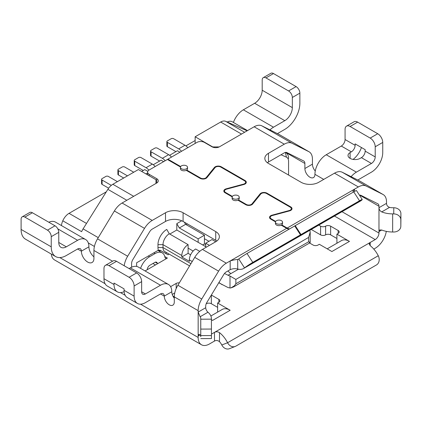 <?xml version="1.0" encoding="UTF-8"?>
<svg xmlns="http://www.w3.org/2000/svg" width="422" height="422" viewBox="0 0 422 422"><rect width="100%" height="100%" fill="white"/><g stroke="black" fill="none" stroke-linecap="round" stroke-linejoin="round"><path stroke-width="0.63" d="M292.335 107.626L262.199 90.229L262.199 80.08A5.328 3.075 -120 0 1 263.302 77.637A5.328 3.075 -120 0 1 265.965 77.901L288.569 90.952A5.328 3.075 -120 0 1 292.335 97.477L292.335 107.626A10.655 6.151 -60 0 1 284.803 120.676L273.498 127.201A15.983 9.226 120 0 0 269.969 129.892M263.302 77.637L270.834 73.291A5.328 3.075 60 0 1 273.498 73.555L296.102 86.605A5.328 3.075 60 0 1 299.868 93.125L299.868 103.279A21.311 12.301 -60 0 1 284.803 129.375L277.439 133.626M262.199 90.229A10.655 6.151 -60 0 1 254.661 103.279L243.362 109.804A15.983 9.226 120 0 0 233.398 122.443M359.465 195.207A5.328 3.075 -60 0 1 360.931 195.339L377.78 203.757A5.328 3.075 -60 0 1 377.875 203.805A5.328 3.075 -60 0 1 378.977 206.247L378.977 207.698L386.515 203.346C386.563 205.282 387.57 206.632 389.548 207.392A8.878 5.127 0 0 0 392.729 207.745L393.795 207.751A7.105 5.797 0.7 0 1 400.9 213.579L400.9 220.084A7.105 5.797 0.7 0 1 400.9 220.142A7.105 5.797 0.7 0 1 400.9 220.194M345.075 139.524L345.075 129.375A7.105 4.099 -120 0 1 346.546 126.125A7.105 4.099 -120 0 1 350.096 126.479L370.189 138.078A7.105 4.099 -120 0 1 375.211 146.777L375.211 156.926L365.167 151.123A5.328 3.075 -60 0 1 361.401 157.649L360.145 158.377A7.105 4.099 180 0 1 352.402 159.263A7.105 4.099 180 0 1 348.018 155.475A7.105 4.099 180 0 1 350.096 152.574L351.352 151.851A5.328 3.075 -60 0 0 355.118 145.326L345.075 139.524A5.328 3.075 -60 0 1 341.308 146.049L326.238 154.753A15.983 9.226 120 0 0 314.939 174.323A7.105 4.099 60 0 1 313.467 177.578A7.105 4.099 60 0 1 307.991 175.673A7.105 4.099 60 0 1 304.89 168.526L304.89 163.472L285.683 152.384M288.569 161.362L288.569 175.051L288.569 161.362A8.878 5.127 120 0 0 286.443 157.153L285.362 152.437M400.9 213.579L400.826 219.73A7.105 5.797 -179.3 0 0 393.726 213.901L392.66 213.896A19.533 11.278 0 0 1 381.72 211.913C379.99 210.979 379.077 209.576 378.977 207.698L378.977 231.599L381.72 230.016L379.731 229.964L378.977 231.599L378.977 233.049A5.328 3.075 -60 0 1 375.211 239.575L370.189 242.476L370.189 245.641A19.533 11.278 60 0 1 378.265 255.743L227.579 342.738A7.105 5.776 68.7 0 0 235.186 346.457A7.105 5.776 68.7 0 0 235.829 346.146L376.466 264.947A7.105 5.776 68.7 0 0 378.265 255.743M381.72 230.016A19.533 11.278 0 0 0 392.66 232.005L393.726 232.01A7.105 5.797 -179.3 0 0 400.826 226.292A7.105 5.797 -179.3 0 0 400.826 226.234L400.826 219.73M211.464 334.113L214.482 332.372C216.154 331.518 217.826 331.608 219.503 332.636L219.503 341.678C217.836 340.348 216.159 340.143 214.482 341.071L209.46 343.972A15.983 9.226 120 0 1 201.468 344.763A15.983 9.226 120 0 1 198.155 337.447L198.155 335.996L198.846 334.398L200.144 334.852A8.878 5.127 180 0 1 200.756 336.687L200.761 319.196L211.417 319.159L211.448 338.565L200.793 338.608M219.503 341.678A8.878 5.127 60 0 1 221.803 344.996L227.579 342.738A19.533 11.278 60 0 0 219.503 332.636M289.619 228.882A8.878 5.127 60 0 1 287.187 228.044L358.357 186.957A15.983 9.226 -60 0 1 366.069 186.012L382.918 194.426L359.059 180.653A15.983 9.226 -60 0 1 359.344 180.806L383.202 194.579A15.983 9.226 -60 0 1 386.515 201.895L386.515 203.346M382.918 194.426A15.983 9.226 -60 0 1 383.202 194.579M358.357 186.957L334.504 173.178L318.705 182.299A12.433 7.179 180 0 1 301.123 182.299L268.476 163.451A12.433 7.179 180 0 1 264.837 158.377A12.433 7.179 180 0 1 268.476 153.302L284.275 144.182A15.983 9.226 -60 0 1 291.982 143.237L308.83 151.651A15.983 9.226 -60 0 1 309.115 151.804A15.983 9.226 -60 0 1 312.428 159.12L312.428 164.174A7.105 4.099 60 0 0 315.26 171.037M308.83 151.651L278.694 134.254A15.983 9.226 -60 0 1 278.979 134.407L309.115 151.804M334.504 173.178A15.983 9.226 -60 0 1 342.21 172.234L359.059 180.653M346.546 126.125L354.079 121.773A7.105 4.099 60 0 1 357.629 122.127L377.722 133.727A7.105 4.099 60 0 1 382.743 142.425L382.743 152.574A15.983 9.226 -60 0 1 371.444 172.15L357.803 180.025M278.694 134.254L261.84 125.835A15.983 9.226 -60 0 0 254.134 126.779L219.503 146.777A5.328 3.075 0 0 1 211.971 146.777L204.433 142.425A5.328 3.075 180 0 0 196.9 142.425L167.893 159.173L167.893 159.753M247.007 253.49L252.778 262.41L300.496 234.859L294.72 225.939L247.007 253.49A7.105 0.506 147.1 0 0 238.757 258.971A8.878 5.127 60 0 1 238.383 259.224A8.878 5.127 60 0 1 237.713 259.509L237.713 269.057C235.239 268.397 232.728 268.598 230.175 269.658L226.308 271.895A5.328 3.075 120 0 0 223.739 274.543L206.885 302.421A5.328 3.075 120 0 0 205.688 306.293L205.688 307.743C205.889 309.558 206.648 311.056 207.972 312.227A19.533 11.278 180 0 1 211.411 318.541L211.417 319.159M237.713 259.509C235.434 259.593 232.923 260.079 230.175 260.96L230.175 269.658M304.89 163.472A5.328 3.075 -60 0 0 303.787 161.035A5.328 3.075 -60 0 0 303.692 160.982L286.844 152.564A5.328 3.075 -60 0 0 284.275 152.88L268.476 162.001A12.433 7.179 180 0 0 267.379 162.723M252.778 262.41A7.105 0.506 147.1 0 0 244.528 267.891A19.533 11.278 60 0 1 243.71 268.45A19.533 11.278 60 0 1 237.713 269.057M156.715 178.675L156.715 183.027A5.328 3.075 180 0 0 158.276 180.848A5.328 3.075 180 0 0 156.715 178.675L149.182 174.323A5.328 3.075 180 0 1 147.621 172.15A5.328 3.075 180 0 1 149.182 169.976L167.392 159.463L180.468 167.012M217.62 307.364L211.343 303.734A3.55 2.052 0 0 0 206.316 303.734A3.55 2.052 180 0 1 206.205 303.798M148.301 256.033L149.557 256.761L155.085 253.564A14.206 8.203 -60 0 1 162.19 252.862A14.206 8.203 -60 0 1 164.928 257.162A3.55 2.052 -60 0 0 165.614 258.238A3.55 2.052 -60 0 0 167.392 258.064L147.236 269.7A14.206 8.203 120 0 0 147.352 269.051A3.55 2.052 120 0 1 149.81 265.311L154.832 262.41A3.55 2.052 -60 0 1 156.609 262.236A3.55 2.052 -60 0 1 157.295 263.312L155.338 262.183M156.715 183.027L122.085 203.019A15.983 9.226 120 0 0 114.378 210.974L97.524 238.852A15.983 9.226 120 0 0 93.932 250.468L93.932 258.422A8.878 5.127 -120 0 1 92.091 262.489A8.878 5.127 -120 0 1 85.249 260.11A8.878 5.127 -120 0 1 81.372 251.174A5.328 3.075 -60 0 0 80.27 248.732A5.328 3.075 -60 0 0 77.606 248.996L66.307 255.521A21.311 12.301 120 0 1 55.651 256.576A21.311 12.301 120 0 1 51.236 246.823L51.236 236.673A5.328 3.075 -120 0 0 47.47 230.148L24.866 217.098A5.328 3.075 -120 0 0 22.202 216.834A5.328 3.075 -120 0 0 21.1 219.271L21.1 229.426A21.311 12.301 120 0 0 25.515 239.179L55.651 256.576M122.085 203.019L152.221 220.421A15.983 9.226 120 0 0 144.514 228.376L114.378 210.974M386.299 231.362A15.983 9.226 -60 0 1 375.211 248.273L373.786 249.096M217.963 311.911L217.62 311.71L217.62 303.012L230.175 310.26A15.983 9.226 -120 0 0 222.183 309.468L210.879 315.999M359.512 200.788L353.741 191.862L295.226 225.649L300.997 234.569L359.512 200.788A7.105 0.506 -32.9 0 1 362.25 199.511A7.105 0.506 -32.9 0 1 361.311 200.471A19.533 11.278 60 0 1 360.493 201.03L296.951 237.713A19.533 11.278 60 0 1 296.698 237.855M180.674 166.553L167.893 159.173M232.369 196.399L225.57 192.474A3.55 2.052 180 0 1 224.53 191.024A3.55 2.052 180 0 1 226.577 189.167L243.858 184.498A4.262 2.458 180 0 0 246.311 182.267A4.262 2.458 180 0 0 245.066 180.526L221.265 166.785A4.262 2.458 180 0 0 214.387 167.481L206.305 177.462A3.55 2.052 180 0 1 200.577 178.042L186.735 170.05A3.55 2.052 0 0 0 187.537 168.753L187.537 167.302A3.55 2.052 0 0 0 186.492 165.851A3.55 2.052 0 0 0 182.626 165.408A3.55 2.052 0 0 0 180.431 167.302A3.55 2.052 0 0 0 181.471 168.753A3.55 2.052 0 0 0 185.342 169.196A3.55 2.052 0 0 0 187.537 167.302M275.671 221.402L271.277 218.86A3.55 2.052 180 0 1 270.238 217.409A3.55 2.052 180 0 1 272.285 215.552L289.566 210.884A4.262 2.458 180 0 0 292.019 208.658A4.262 2.458 180 0 0 290.774 206.917L266.973 193.176A4.262 2.458 180 0 0 260.094 193.872L252.013 203.852A3.55 2.052 180 0 1 246.284 204.433L238.425 199.896A3.55 2.052 0 0 0 239.227 198.598L239.227 197.148A3.55 2.052 0 0 0 238.187 195.697A3.55 2.052 0 0 0 234.315 195.254A3.55 2.052 0 0 0 232.121 197.148A3.55 2.052 0 0 0 233.166 198.598A3.55 2.052 0 0 0 237.032 199.042A3.55 2.052 0 0 0 239.227 197.148M287.187 228.044L281.732 224.894A3.55 2.052 0 0 0 282.534 223.597L282.534 222.146A3.55 2.052 0 0 0 281.49 220.701A3.55 2.052 0 0 0 277.623 220.252A3.55 2.052 0 0 0 275.429 222.146A3.55 2.052 0 0 0 276.468 223.597A3.55 2.052 0 0 0 280.34 224.045A3.55 2.052 0 0 0 282.534 222.146M361.448 147.531A15.983 9.226 -60 0 1 353.077 159.405M355.118 145.326L355.118 143.876L365.167 149.678L365.167 151.123M218.876 299.388A3.55 2.052 180 0 1 219.915 300.839A3.55 2.052 180 0 1 218.876 302.284L218.876 299.388L211.348 295.041M177.889 285.251L201.748 299.024A15.983 9.226 120 0 0 198.155 310.645L174.297 296.866A15.983 9.226 120 0 1 177.889 285.251L194.742 257.373A15.983 9.226 120 0 1 202.449 249.418L226.308 263.191L286.686 228.334L281.226 225.184A3.55 2.052 0 0 0 281.732 224.894M226.308 263.191A15.983 9.226 120 0 0 218.601 271.151L194.742 257.373M201.748 299.024L218.601 271.151M207.972 312.227L200.144 316.743L198.155 312.09L198.155 310.645M230.175 310.26L212.598 320.409L211.422 319.734M375.211 156.926A5.328 3.075 -60 0 1 371.444 163.451L356.374 172.15A15.983 9.226 120 0 0 351.12 176.686M238.757 258.971L244.528 267.891L297.273 237.444L300.496 234.859M51.31 254.076A15.983 9.226 120 0 0 54.549 259.941L201.468 344.763M174.297 296.866L174.297 301.92A7.105 4.099 -120 0 1 172.825 305.175A7.105 4.099 -120 0 1 167.355 303.27A7.105 4.099 -120 0 1 164.253 296.123A5.328 3.075 -60 0 0 163.15 293.686A5.328 3.075 -60 0 0 160.487 293.949L145.416 302.648A15.983 9.226 120 0 1 137.424 303.439A15.983 9.226 120 0 1 134.117 296.123L134.117 285.974A7.105 4.099 -120 0 0 129.09 277.27L109.003 265.67A7.105 4.099 -120 0 0 105.447 265.322A7.105 4.099 -120 0 0 103.976 268.571L103.976 278.72A15.983 9.226 120 0 0 107.288 286.037L117.332 291.839A15.983 9.226 120 0 0 124.131 291.665M51.236 241.727L51.236 246.823L21.1 229.426M200.144 316.743A8.878 5.127 180 0 1 200.756 318.584L200.761 319.196M152.221 220.421L165.508 212.751L165.508 221.45L152.221 229.12A5.328 3.075 120 0 0 149.652 231.773L132.803 259.646A5.328 3.075 120 0 0 131.601 263.518L131.601 267.205M105.447 265.322L112.985 260.97A7.105 4.099 60 0 1 116.535 261.323L136.628 272.923A7.105 4.099 60 0 1 141.65 281.622L141.65 291.771A5.328 3.075 120 0 0 142.752 294.213A5.328 3.075 120 0 0 145.416 293.949L160.487 285.246A15.983 9.226 -60 0 1 168.473 284.454A15.983 9.226 -60 0 1 171.786 291.771A7.105 4.099 -120 0 0 174.297 298.243M235.186 346.457L229.41 348.709A7.105 5.776 -111.3 0 1 221.803 344.996M97.524 238.852L127.66 256.249A15.983 9.226 120 0 0 124.205 265.755M202.449 249.418L215.737 241.748A12.433 7.179 180 0 0 219.377 236.673A12.433 7.179 180 0 0 215.737 231.599L183.085 212.751L183.085 221.45A12.433 7.179 180 0 0 165.508 221.45M129.09 268.571L130.345 267.849A15.983 9.226 -60 0 1 138.337 267.057L168.473 284.454M127.66 256.249L144.514 228.376M370.189 245.641L369.15 243.948L370.189 242.476L214.482 332.372L214.482 341.071M295.226 225.649L294.772 226.013M353.741 191.862A7.105 0.506 -32.9 0 1 356.479 190.586L362.25 199.511M22.202 216.834L29.735 212.488A5.328 3.075 60 0 1 32.399 212.751L55.002 225.796A5.328 3.075 60 0 1 58.774 232.322L58.774 242.471A10.655 6.151 120 0 0 60.979 247.35A10.655 6.151 120 0 0 66.307 246.823L77.606 240.297A15.983 9.226 -60 0 1 85.597 239.506A15.983 9.226 -60 0 1 88.91 246.823A8.878 5.127 -120 0 0 93.932 256.829M48.804 222.22A15.983 9.226 -60 0 1 55.461 222.109L85.597 239.506M300.997 234.569L297.774 237.153A19.533 11.278 60 0 1 296.951 237.713M160.186 250.278A5.328 3.075 0 0 0 158.213 250.568M354.491 191.44L354.491 189.188L352.929 191.25L353.404 192.057M165.508 212.751A12.433 7.179 180 0 1 183.085 212.751M215.737 231.599L215.737 240.297L183.085 221.45M215.737 240.297A12.433 7.179 180 0 1 216.834 241.025M103.976 278.72L114.024 284.523L114.024 283.072L124.068 288.87L124.068 290.32A15.983 9.226 120 0 0 127.381 297.637L137.424 303.439M114.024 284.523A15.983 9.226 120 0 0 117.332 291.839M336.914 238.488L330.632 234.864A3.55 2.052 0 0 0 325.61 234.864A3.55 2.052 180 0 1 320.588 234.864L311.241 229.468M318.774 225.116L320.588 226.166A3.55 2.052 0 0 0 325.61 226.166A3.55 2.052 180 0 1 330.632 226.166L338.17 230.512A3.55 2.052 180 0 1 339.209 231.963A3.55 2.052 180 0 1 338.17 233.413L338.17 230.512M309.548 242.988L313.055 245.013A3.55 2.052 180 0 0 318.077 245.013L319.333 244.285L331.887 251.538L349.469 241.389A15.983 9.226 -120 0 0 341.477 240.598L327.208 248.838M338.17 233.413L336.914 234.136L336.914 242.84L337.252 243.035M336.914 234.136L349.469 241.389M176.18 288.569L176.18 283.436A3.55 2.052 180 0 1 179.329 282.872M176.18 283.436L170.609 286.654M174.745 292.963L172.229 294.419M172.888 296.038L174.297 296.851M217.62 303.012L218.876 302.284M108.649 188.191L102.092 184.403A1.778 1.023 180 0 1 101.575 183.681L101.575 179.329A1.778 1.023 0 0 1 102.092 178.606L105.859 176.428A1.778 1.023 0 0 1 108.37 176.428L117.411 181.65M157.411 263.824A14.206 8.203 -60 0 1 157.295 263.312M159.247 251.164L160.487 250.452L168.019 254.798L169.185 254.128L168.019 254.798L160.075 250.214L158.34 250.241L136.628 262.774L136.628 266.424M147.236 269.7L145.078 270.945M149.557 256.761A14.206 8.203 120 0 0 140.573 268.35M297.273 237.444A19.533 11.278 60 0 1 296.45 238.003L243.71 268.45M232.121 197.148L232.121 198.598A3.55 2.052 0 0 0 233.166 200.044A3.55 2.052 0 0 0 237.924 200.186L245.778 204.723A4.262 2.458 180 0 0 252.657 204.021L260.738 194.046A3.55 2.052 180 0 1 266.467 193.466L290.267 207.207A3.55 2.052 180 0 1 291.312 208.658A3.55 2.052 180 0 1 289.265 210.515L271.984 215.183L271.984 215.647M180.431 167.302L180.431 168.753A3.55 2.052 0 0 0 181.471 170.203A3.55 2.052 0 0 0 186.229 170.34L200.07 178.332A4.262 2.458 180 0 0 206.949 177.636L215.03 167.655A3.55 2.052 180 0 1 220.759 167.075L244.56 180.816A3.55 2.052 180 0 1 245.604 182.267A3.55 2.052 180 0 1 243.557 184.124L226.276 188.792A4.262 2.458 180 0 0 223.818 191.024A4.262 2.458 180 0 0 225.068 192.764L232.158 196.858M275.429 222.146L275.429 223.597A3.55 2.052 0 0 0 276.468 225.047A3.55 2.052 0 0 0 281.226 225.184M271.984 215.183A4.262 2.458 180 0 0 269.526 217.409A4.262 2.458 180 0 0 270.776 219.15L275.466 221.861M289.117 229.172A8.878 5.127 60 0 1 286.686 228.334M162.19 252.862L157.992 250.441L158.34 250.241A12.433 7.179 -60 0 1 157.97 247.55L157.97 244.649A12.433 7.179 -60 0 1 166.764 229.426L169.275 233.777L188.112 244.649L188.112 248.131L193.149 251.037M281.02 154.758L286.443 157.153M181.745 220.775L176.807 223.623L176.807 230.006L169.776 234.068M187.357 223.913L186.102 224.641M227.236 122.027A10.655 6.151 -60 0 1 232.153 121.726L247.524 130.598M106.302 191.831L69.034 213.353A10.655 6.151 -60 0 0 62.783 220.796A12.433 7.179 120 0 0 61.412 225.543M141.65 171.427L144.788 169.612L147.805 171.353M153.255 164.722L161.114 160.191L163.62 161.637M169.581 155.301L177.435 150.765L179.946 152.215M185.907 145.875L195.143 140.542M288.569 158.461A12.433 7.179 120 0 0 285.995 152.775A12.433 7.179 120 0 0 285.594 152.569L285.319 152.447M155.966 183.459L155.966 179.693L138.384 169.544L112.853 184.282A10.655 6.151 120 0 0 107.868 189.336L83.092 228.882A12.433 7.179 -60 0 0 81.62 231.673L62.783 220.796M147.621 172.909L145.917 173.89M195.143 143.443L195.143 136.77L220.674 122.032A10.655 6.151 -60 0 1 225.659 121.33L247.144 130.82M219.229 146.925L212.72 146.925L195.143 136.77M166.674 252.678A12.433 7.179 -60 0 1 165.403 253.29M167.392 140.906A1.778 1.023 0 0 0 166.869 141.628A1.778 1.023 0 0 0 167.392 142.356L178.691 148.882L184.973 145.252L173.669 138.732A1.778 1.023 0 0 0 171.158 138.732L167.392 140.906M175.932 151.635L167.392 146.703A1.778 1.023 180 0 1 166.869 145.98L166.869 141.628M188.112 244.649A8.878 5.127 -60 0 0 181.829 255.526L181.829 256.977L189.367 261.323L189.367 259.873A8.878 5.127 -60 0 1 195.644 249.001L199.738 251.364M190.623 254.798L188.112 253.348L181.829 256.977M188.112 253.348L188.112 248.131M143.28 170.483L134.745 165.556A1.778 1.023 180 0 1 134.222 164.828L134.222 160.481A1.778 1.023 0 0 1 134.745 159.753L138.511 157.58A1.778 1.023 0 0 1 141.022 157.58L152.321 164.105A8.878 5.127 -120 0 1 155.159 166.526M134.222 160.481A1.778 1.023 0 0 0 134.745 161.204L146.044 167.729L152.321 164.105M159.606 161.062L151.065 156.129A1.778 1.023 180 0 1 150.548 155.407L150.548 151.055A1.778 1.023 0 0 1 151.065 150.332L154.832 148.154A1.778 1.023 0 0 1 157.343 148.154L168.647 154.679A8.878 5.127 -120 0 1 171.485 157.1M165.202 160.724A8.878 5.127 -120 0 0 162.37 158.303L168.647 154.679M150.548 151.055A1.778 1.023 0 0 0 151.065 151.778L162.37 158.303M227.906 270.971L230.802 273.651L228.044 275.244L230.001 276.041L230.001 287.983L228.044 287.556L218.775 282.756M235.866 279.427L235.866 283.774L308.619 241.774L308.619 237.422L235.866 279.427L230.001 276.041M308.619 237.422L310.181 232.174L309.859 230.259M218.907 282.534L222.172 284.718M189.583 265.902L164.833 251.612A8.878 5.127 -60 0 1 162.998 247.55L157.97 247.55M224.488 273.488L228.044 275.244M230.001 287.983L230.829 287.925L234.342 285.889A5.328 3.075 60 0 1 233.466 286.965L230.829 287.925M235.866 283.774L234.342 285.889M181.829 255.526L162.998 244.649L162.998 247.55L190.934 263.676M187.806 147.674A8.878 5.127 -120 0 0 184.973 145.252M308.619 241.774L309.685 242.386C310.312 242.671 310.334 242.523 309.748 241.943M309.685 242.386A5.328 3.075 60 0 1 308.809 243.462L310.181 242.46L310.181 232.174M181.529 151.298A8.878 5.127 -120 0 0 178.691 148.882M148.887 170.161A8.878 5.127 -120 0 0 146.044 167.729M133.737 172.223L124.696 167.006A1.778 1.023 0 0 0 122.185 167.006L118.418 169.18A1.778 1.023 0 0 0 117.896 169.902A1.778 1.023 0 0 0 118.418 170.63L127.46 175.847M176.807 230.006L198.155 242.328L198.155 238.852L204.433 235.223L204.433 243.927L202.676 244.939M184.34 222.172L185.601 224.351L204.433 235.223M185.601 224.351L179.318 227.975L198.155 238.852M179.318 227.975L176.807 223.623M205.688 244.649L204.433 243.927M198.155 242.328L205.688 246.68L205.688 243.199L211.971 239.575L215.732 241.748M204.433 238.704L208.953 241.315M123.693 178.026L118.418 174.977A1.778 1.023 180 0 1 117.896 174.254L117.896 169.902M209.454 245.372L205.688 243.199M205.688 246.68L206.442 247.113M101.575 179.329A1.778 1.023 0 0 0 102.092 180.052L111.297 185.369M157.97 244.649L162.998 244.649A8.878 5.127 -60 0 1 169.275 233.777M186.229 170.34A3.55 2.052 0 0 0 186.735 170.05M237.924 200.186A3.55 2.052 0 0 0 238.425 199.896M292.335 97.477L299.868 93.125M243.362 109.804L273.498 127.201M378.977 206.247L359.771 195.154M323.727 179.397L314.939 174.323M378.977 233.049L342.005 211.702M392.66 213.896L392.66 232.005M381.72 211.913L389.548 207.392M366.069 186.012L342.21 172.234M291.982 143.237L261.84 125.835M370.189 138.078L377.722 133.727M375.211 146.777L382.743 142.425M149.182 174.323L149.182 175.779M211.343 303.734L211.343 295.052M268.476 153.302L268.476 162.001M393.795 207.751L393.726 213.901M400.9 220.084L400.826 226.234M284.275 144.182L254.134 126.779M351.352 151.851L341.308 146.049M284.803 120.676L254.661 103.279M304.89 168.526L312.428 164.174M288.569 90.952L296.102 86.605M350.096 152.574L350.096 158.377M265.965 77.901L273.498 73.555M334.472 216.053L375.211 239.575M205.688 307.743L198.155 312.09L198.155 335.996L200.144 334.852M153.83 252.841L155.085 253.564M326.238 154.753L356.374 172.15M371.444 163.451L361.401 157.649M59.808 257.573L105.083 283.711M120.449 292.583L125.176 295.31M140.542 304.183L198.155 337.447M160.487 293.949L164.253 296.123L171.786 291.771M112.553 261.218L93.932 250.468M77.606 248.996L81.372 251.174L88.91 246.823M200.756 336.687L200.756 318.584M200.814 329.097L211.464 329.054M200.814 335.606L211.464 335.564M141.65 281.622L134.117 285.974M58.774 232.322L51.236 236.673M77.606 240.297L57.814 228.872M58.774 242.476L66.307 246.823M32.399 212.751L24.866 217.098M55.002 225.796L47.47 230.148M297.774 237.153L361.311 200.471M160.487 285.246L130.345 267.849M141.65 291.771L145.416 293.949M124.068 290.32L134.117 296.123M350.096 126.479L357.629 122.127M116.535 261.323L109.003 265.67M136.628 272.923L129.09 277.27M325.61 226.166L325.61 234.864M320.588 226.166L320.588 234.864M330.632 234.864L330.632 226.166M167.392 258.064L164.791 256.56M200.577 178.042L200.577 178.58M206.305 177.462L206.305 178.205M214.387 167.481L214.387 168.452M221.265 166.785L221.265 167.365M245.066 180.526L245.066 181.18M225.57 192.474L225.57 193.054M246.284 204.433L246.284 204.971M252.013 203.852L252.013 204.596M260.094 193.872L260.094 194.843M266.973 193.176L266.973 193.756M290.774 206.917L290.774 207.571M271.277 218.86L271.277 219.44M289.265 210.515L289.265 210.968M226.276 188.792L226.276 189.256M243.557 184.124L243.557 184.578M94.407 246.459L88.293 242.93M98.257 237.639L83.092 228.882M107.868 189.336L126.827 200.281M112.853 184.282L133.695 196.314M241.516 134.064L220.674 122.032M244.618 132.276L225.659 121.33M69.034 213.353L86.505 223.438M167.392 146.703L167.392 142.356M151.065 156.129L151.065 151.778M238.477 269.22L230.802 273.651M192.232 261.529L189.367 259.873M118.418 174.977L118.418 170.63M102.092 184.403L102.092 180.052M134.745 165.556L134.745 161.204M400.9 220.142L400.826 226.292M155.444 264.963L152.928 263.513M147.621 172.15L147.621 174.877M224.53 191.024L224.53 192.385M270.238 217.409L270.238 218.77M291.312 208.658L291.312 210.019M245.604 182.267L245.604 183.628M285.399 152.426L285.995 152.775M233.466 286.965L308.809 243.462"/></g></svg>
